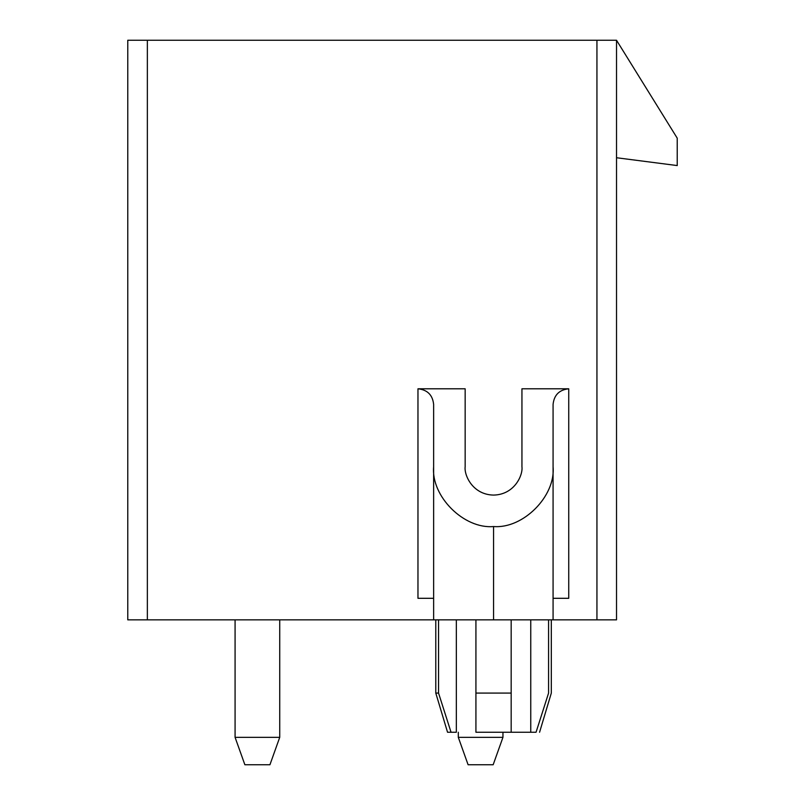 <?xml version="1.0" encoding="UTF-8"?>
<svg xmlns="http://www.w3.org/2000/svg" width="805" height="805" viewBox="0 0 805 805"><rect width="100%" height="100%" fill="white"/><g stroke="black" fill="none" stroke-linecap="round" stroke-linejoin="round"><path stroke-width="1.21" d="M458.307 737.34L458.307 732.248L458.307 737.34L502.954 737.34L502.954 732.248L502.954 737.34L493.163 764.75L468.097 764.75L458.307 737.34L468.097 764.75L493.163 764.75L502.954 737.34L458.307 737.34M235.08 737.34L235.08 619.85L235.08 737.34L279.727 737.34L279.727 619.85L279.727 737.34L269.937 764.75L244.871 764.75L235.08 737.34L244.871 764.75L269.937 764.75L279.727 737.34L235.08 737.34M447.54 732.248L435.787 693.085L435.787 619.85L435.787 693.085L438.544 693.085L438.544 619.85L438.544 693.085L451.042 732.248L456.344 732.248L456.344 619.85L456.344 732.248L447.54 732.248L451.042 732.248L438.544 693.085L435.787 693.085L447.54 732.248M433.633 619.85L433.633 404.422C432.637 394.993 427.415 389.791 417.966 388.795L417.966 598.306L433.633 598.306L417.966 598.306L417.966 388.795L465.159 388.795L417.966 388.795C427.415 389.791 432.637 394.993 433.633 404.422L433.633 466.749C430.957 496.333 463.911 529.217 493.556 526.54C523.089 528.986 555.722 496.212 553.075 466.759L553.075 619.85L127.774 619.85L127.774 40.25L616.519 40.25L616.519 619.85L596.938 619.85L596.938 40.25L147.355 40.25L147.355 619.85L493.556 619.85L493.556 526.54C463.911 529.217 430.957 496.333 433.633 466.749L433.633 619.85M553.075 404.422L553.075 466.759L553.075 404.422C554.071 394.993 559.294 389.791 568.743 388.795C559.294 389.791 554.071 394.993 553.075 404.422M553.075 598.306L568.743 598.306L568.743 388.795L568.743 598.306L553.075 598.306M521.942 388.795L568.743 388.795L521.942 388.795L521.942 466.749C523.089 475.041 514.566 494.703 493.556 495.085C472.535 494.703 464.022 475.041 465.159 466.749L465.159 388.795L465.159 466.749C464.022 475.041 472.535 494.703 493.556 495.085C514.566 494.703 523.089 475.041 521.942 466.749L521.942 388.795M553.075 619.85L553.075 466.759C555.722 496.212 523.089 528.986 493.556 526.54L493.556 619.85L616.519 619.85L616.519 40.25L677.226 138.158L677.226 165.568L616.519 157.74L677.226 165.568L677.226 138.158L616.519 40.25L596.938 40.25L596.938 619.85M127.774 619.85L147.355 619.85L147.355 40.25L127.774 40.25L127.774 619.85M475.926 619.85L475.926 693.085L511.175 693.085L511.175 619.85L511.175 732.248L475.926 732.248L475.926 619.85M530.757 732.248L536.06 732.248L548.567 693.085L548.567 619.85L548.567 693.085C552.22 693.085 552.22 693.085 548.567 693.085L536.06 732.248C540.708 732.248 540.708 732.248 536.06 732.248L511.175 732.248L530.757 732.248L530.757 619.85L530.757 732.248M475.926 732.248L511.175 732.248L511.175 693.085L475.926 693.085L475.926 732.248M536.06 732.248C540.708 732.248 540.708 732.248 536.06 732.248M548.567 693.085C552.22 693.085 552.22 693.085 548.567 693.085M539.571 732.248L551.314 693.085L551.314 619.85"/></g></svg>
